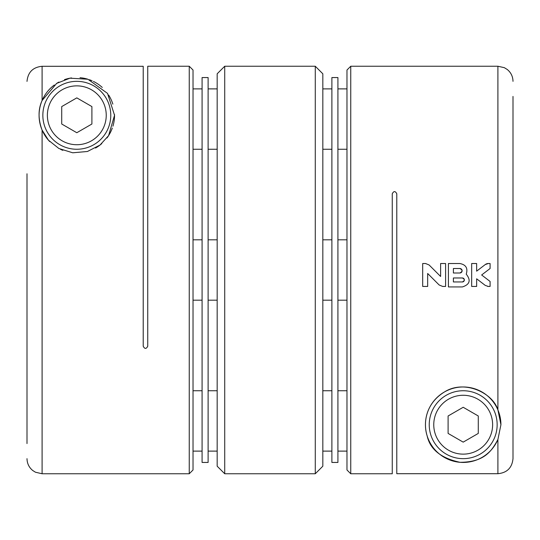 <?xml version="1.0" encoding="UTF-8"?>
<svg xmlns="http://www.w3.org/2000/svg" width="540" height="540" viewBox="0 0 540 540"><rect width="100%" height="100%" fill="white"/><g stroke="black" fill="none" stroke-linecap="round" stroke-linejoin="round"><path stroke-width="0.81" d="M27 240.158L27 211.511M27 173.779L27 443.57M27 81.392C27.911 72.225 32.94 67.196 42.093 66.292L143.215 66.292L143.215 346.221C144.72 349.103 146.232 349.103 147.744 346.221L147.744 66.245L189.25 66.245L189.25 473.756L42.093 473.756L35.451 472.217L32.751 470.515C29.025 467.444 27.108 463.495 27 458.663M42.093 130.086L48.438 140.177L58.887 148.5L72.718 152.793L87.439 151.483L100.001 145.058L108.587 135.635L114.541 115.297L107.541 93.407L87.892 79.231L69.937 78.185L56.673 83.383L42.093 100.508C38.063 109.323 38.063 119.178 42.093 130.086L42.093 473.756M189.25 66.245L193.023 70.018L193.023 469.982L189.25 473.756M112.934 126.184A37.733 37.733 0 0 0 114.534 114.622M112.853 104.126A37.733 37.733 0 0 0 108.668 95.081M102.269 87.446A37.733 37.733 0 0 0 93.386 81.398M92.131 80.811A37.733 37.733 0 0 0 89.417 79.731M87.5 79.11A37.733 37.733 0 0 0 80.008 77.699M71.537 77.929A37.733 37.733 0 0 0 64.49 79.63M58.934 82.067A37.733 37.733 0 0 0 56.349 83.592M54.331 84.989A37.733 37.733 0 0 0 49.768 141.608M60.487 149.317A37.733 37.733 0 0 0 62.829 150.343M95.546 148.041A37.733 37.733 0 0 0 101.79 143.572M106.94 138.004A37.733 37.733 0 0 0 112.313 128.061M42.849 115.297A33.959 33.959 0 0 1 93.785 85.887A33.959 33.959 0 0 1 93.785 144.707A33.959 33.959 0 0 1 42.849 115.297M47.378 115.297A29.43 29.43 0 0 1 91.523 89.809A29.43 29.43 0 0 1 91.523 140.785A29.43 29.43 0 0 1 47.378 115.297M61.715 124.011L76.808 132.725L91.901 124.011L91.901 106.583L76.808 97.868L61.715 106.583L61.715 124.011M202.082 462.436L202.082 77.564L208.116 77.564L208.116 462.436L202.082 462.436M224.721 473.756L224.721 66.245L217.175 73.791L217.175 466.209L224.721 473.756L315.279 473.756L315.279 66.245L322.826 73.791L322.826 466.209L315.279 473.756M331.884 462.436L331.884 77.564L337.919 77.564L337.919 462.436L331.884 462.436M350.75 473.756L346.977 469.982L346.977 70.018L350.75 66.245L350.75 473.756L392.256 473.756L392.256 193.779C393.768 190.897 395.28 190.897 396.785 193.779L396.785 473.708L497.907 473.708C507.067 472.804 512.102 467.775 513 458.608L513 366.221M350.75 66.245L497.907 66.245L497.907 409.914C493.115 393.188 464.549 379.127 444.454 391.959C425.21 403.745 423.131 423.502 427.147 435.875C430.09 449.388 441.032 458.197 459.992 462.301C484.468 462.213 491.717 450.981 497.907 439.493L497.907 473.708M440.613 263.527L445.595 263.527L445.595 286.436L442.679 286.436L439.155 284.978L427.667 273.49L427.667 286.436L422.685 286.436L422.685 263.527L425.601 263.527L429.125 264.985L440.613 276.473L440.613 263.527M448.416 263.527L459.871 263.527C465.952 264.701 468.072 268.245 466.236 274.165C471.11 280.28 469.814 284.54 462.362 286.936L448.416 286.936L448.416 263.527M476.638 263.527L476.638 271.161L485.264 264.553L488.295 263.527L490.091 263.527L490.091 268.508L481.646 274.982L490.091 281.455L490.091 286.436L488.295 286.436L485.264 285.41L476.638 278.802L476.638 286.436L471.663 286.436L471.663 263.527L476.638 263.527M497.907 409.914L500.931 424.703L497.907 439.493A37.733 37.733 0 0 1 436.334 451.211A37.733 37.733 0 0 1 448.868 389.799A37.733 37.733 0 0 1 500.924 424.703M513 96.431L513 458.608M513 328.489L513 299.842M478.285 415.989L478.285 433.418L463.192 442.132L448.099 433.418L448.099 415.989L463.192 407.275L478.285 415.989M492.622 424.703A29.43 29.43 0 0 0 448.477 399.215A29.43 29.43 0 0 0 448.477 450.191A29.43 29.43 0 0 0 492.622 424.703M497.151 424.703A33.959 33.959 0 0 0 446.216 395.294A33.959 33.959 0 0 0 446.216 454.113A33.959 33.959 0 0 0 497.151 424.703M427.667 273.49L439.155 284.978M459.871 272.99L453.398 272.99L453.398 268.508L459.871 268.508C462.746 270 462.746 271.492 459.871 272.99A2.241 2.241 0 0 0 462.112 270.743A2.241 2.241 0 0 0 459.871 268.508M462.362 281.954L453.398 281.954L453.398 277.972L462.362 277.972C464.913 279.295 464.913 280.625 462.362 281.954A1.991 1.991 0 0 0 464.353 279.963A1.991 1.991 0 0 0 462.362 277.972M476.638 278.802L485.264 285.41M487.613 286.389A4.982 4.982 0 0 0 488.295 286.436M481.646 274.982L490.091 268.508M488.295 263.527A4.982 4.982 0 0 0 485.264 264.553L476.638 271.161M42.093 66.292L42.093 100.508M193.023 300.186L202.082 300.186M208.116 300.186L217.175 300.186M193.023 239.814L202.082 239.814M208.116 239.814L217.175 239.814M224.721 66.245L315.279 66.245M346.977 390.744L337.919 390.744M331.884 390.744L322.826 390.744M346.977 451.116L337.919 451.116M331.884 451.116L322.826 451.116M346.977 88.884L337.919 88.884M331.884 88.884L322.826 88.884M346.977 149.256L337.919 149.256M331.884 149.256L322.826 149.256M193.023 451.116L202.082 451.116M208.116 451.116L217.175 451.116M193.023 390.744L202.082 390.744M208.116 390.744L217.175 390.744M193.023 149.256L202.082 149.256M208.116 149.256L217.175 149.256M193.023 88.884L202.082 88.884M208.116 88.884L217.175 88.884M497.907 66.245L504.333 67.676L507.249 69.484C510.975 72.556 512.892 76.505 513 81.338M346.977 239.814L337.919 239.814M331.884 239.814L322.826 239.814M346.977 300.186L337.919 300.186M331.884 300.186L322.826 300.186"/></g></svg>
